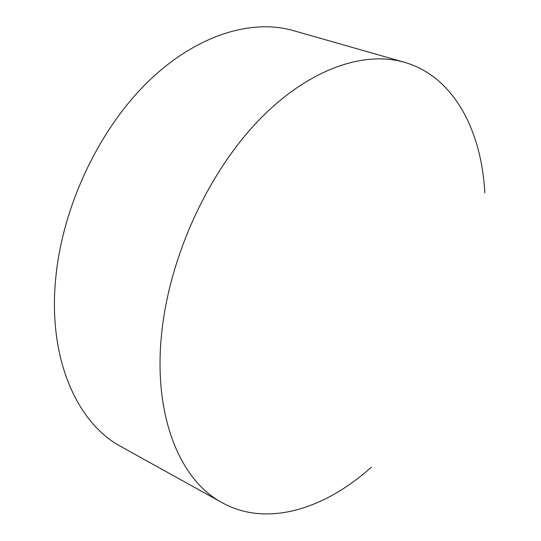<?xml version="1.0" encoding="UTF-8"?>
<svg xmlns="http://www.w3.org/2000/svg" width="541" height="541" viewBox="0 0 541 541"><rect width="100%" height="100%" fill="white"/><g stroke="black" fill="none" stroke-linecap="round" stroke-linejoin="round"><path stroke-width="0.81" d="M371.376 467.133C323.748 509.994 266.186 527.164 222.195 502.717C178.138 479.407 151.487 410.998 162.516 326.034C171.754 252.275 208.982 172.599 257.678 121.421C306.517 70.289 362.396 50.239 404.357 62.276C452.763 76.044 481.382 128.853 484.824 192.846M404.357 62.276L293.317 30.594C250.091 18.211 193.996 36.152 146.158 83.557C98.455 131.03 63.27 205.621 55.993 275.592C47.223 356.161 75.868 422.589 121.218 446.71L222.195 502.717"/></g></svg>
